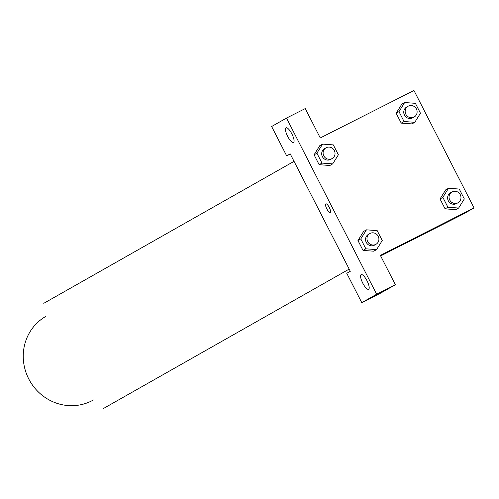<?xml version="1.0" encoding="UTF-8"?>
<svg xmlns="http://www.w3.org/2000/svg" width="499" height="499" viewBox="0 0 499 499"><rect width="100%" height="100%" fill="white"/><g stroke="black" fill="none" stroke-linecap="round" stroke-linejoin="round"><path stroke-width="0.75" d="M93.438 399.955A48.085 45.933 -119.6 0 1 28.73 378.884A48.085 45.933 -119.6 0 1 45.983 316.304M290.206 153.854L350.298 271.288L346.761 273.296L361.787 302.656L376.645 294.223L286.507 118.076L271.643 126.503L286.669 155.863L290.206 153.854M286.507 118.076L305.245 108.582L320.264 137.942L413.958 90.487L474.05 207.921L462.729 214.345L380.637 255.925M325.866 203.866A4.809 1.422 -116.9 0 0 325.853 203.873A4.809 1.422 63.1 0 1 325.866 203.866A4.809 1.422 63.1 0 1 329.309 207.515A4.809 1.422 63.1 0 1 330.213 212.449A4.809 1.422 63.1 0 1 326.783 208.832A4.809 1.422 63.1 0 1 325.847 203.879A4.809 1.422 -116.9 0 0 326.789 208.825A4.809 1.422 -116.9 0 0 330.213 212.449M361.133 274.612A8.246 2.439 63.1 0 1 361.164 274.6A8.246 2.439 63.1 0 1 367.064 280.856A8.246 2.439 63.1 0 1 368.611 289.308A8.246 2.439 63.1 0 1 362.742 283.108A8.246 2.439 63.1 0 1 361.133 274.612M286.014 127.825A8.246 2.439 63.1 0 1 286.046 127.806A8.246 2.439 63.1 0 1 291.946 134.063A8.246 2.439 63.1 0 1 293.499 142.521A8.246 2.439 63.1 0 1 287.624 136.314A8.246 2.439 63.1 0 1 286.014 127.825M290.293 154.029L286.669 155.863M361.787 302.656L380.525 293.163L395.383 284.736L380.363 255.376L474.05 207.921M395.383 284.736L376.645 294.223M373.776 251.197L363.023 250.423L357.958 240.537L363.615 231.43L357.958 240.537L363.023 250.423L365.848 248.814L360.789 238.927L366.459 229.833L377.188 230.625L382.246 240.512L376.577 249.606L365.848 248.814M447.921 207.247L445.089 208.85L440.031 198.964L445.688 189.857L440.031 198.964L445.089 208.85L455.818 209.642L458.65 208.033L447.921 207.247L442.863 197.355L448.532 188.26L459.261 189.052L464.32 198.939L458.65 208.033M404.053 121.519L398.994 111.633L404.664 102.532L415.393 103.324L420.451 113.211L414.781 122.311L404.053 121.519L401.221 123.122L396.162 113.236L401.82 104.129L396.162 113.236L401.221 123.122L411.974 123.902M332.708 163.878L321.98 163.092L316.921 153.199L322.591 144.105L333.32 144.897L338.378 154.784L332.708 163.878L329.876 165.487L319.154 164.695L314.089 154.809L319.747 145.702M418.399 236.326L410.016 240.593L418.399 236.326M410.016 240.587L418.574 236.208M406.91 106.923A6.181 5.901 60.4 0 0 404.589 115.331A6.181 5.901 60.4 0 0 412.773 117.795L414.189 116.991A6.181 5.901 60.4 0 0 416.341 108.826A6.181 5.901 60.4 0 0 408.088 106.243A6.181 5.901 60.4 0 0 406.005 114.533A6.181 5.901 60.4 0 0 414.189 116.991M414.781 122.311L411.949 123.914M398.994 111.633L396.162 113.236M404.664 102.532L401.832 104.141M450.778 192.645A6.181 5.901 60.4 0 0 448.458 201.06A6.181 5.901 60.4 0 0 456.641 203.523L458.057 202.719A6.181 5.901 60.4 0 0 460.209 194.554A6.181 5.901 60.4 0 0 451.957 191.972A6.181 5.901 60.4 0 0 449.873 200.255A6.181 5.901 60.4 0 0 458.057 202.719M442.863 197.355L440.031 198.964M448.532 188.26L445.701 189.863M324.837 148.496A6.181 5.901 60.4 0 0 322.516 156.904A6.181 5.901 60.4 0 0 330.7 159.368L332.116 158.563A6.181 5.901 60.4 0 0 334.268 150.399A6.181 5.901 60.4 0 0 326.015 147.816A6.181 5.901 60.4 0 0 323.932 156.1A6.181 5.901 60.4 0 0 332.116 158.563M321.98 163.092L319.154 164.695L314.089 154.809L319.759 145.714L322.591 144.105M316.921 153.199L314.089 154.809M368.705 234.218A6.181 5.901 60.4 0 0 366.385 242.633A6.181 5.901 60.4 0 0 374.568 245.096L375.984 244.292A6.181 5.901 60.4 0 0 378.136 236.127A6.181 5.901 60.4 0 0 369.884 233.544A6.181 5.901 60.4 0 0 367.8 241.828A6.181 5.901 60.4 0 0 375.984 244.292M376.577 249.606L373.745 251.215M360.789 238.927L357.958 240.537M366.459 229.833L363.628 231.436M294.036 161.345L43.762 303.33M349.181 269.098L103.436 408.513M408.088 106.243L406.673 107.048M451.957 191.972L450.541 192.776M326.015 147.816L324.599 148.621M369.884 233.544L368.468 234.343"/></g></svg>
